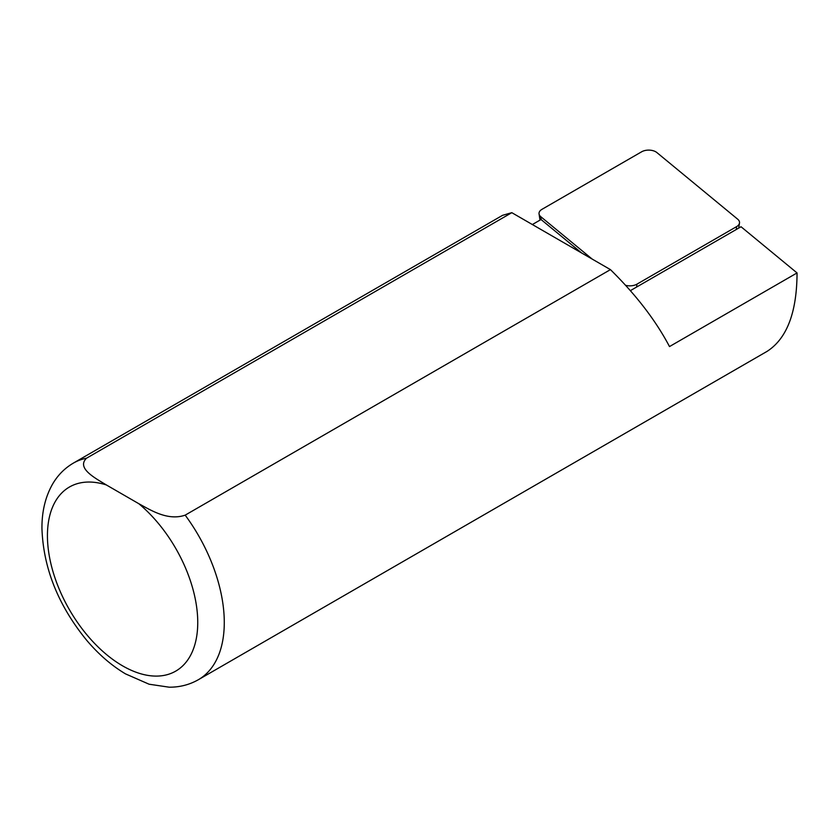 <?xml version="1.0" encoding="UTF-8"?>
<svg xmlns="http://www.w3.org/2000/svg" width="839" height="839" viewBox="0 0 839 839"><rect width="100%" height="100%" fill="white"/><g stroke="black" fill="none" stroke-linecap="round" stroke-linejoin="round"><path stroke-width="1.26" d="M185.178 515.146A125.042 72.196 60 0 1 198.382 679.705L767.108 351.352C786.898 338.578 796.882 312.444 797.05 272.937L669.501 346.57C655.867 320.645 636.182 294.992 610.446 269.623L185.178 515.146C167.758 521.145 150.611 510.07 138.802 503.694L106.396 484.973C95.373 478.199 76.129 468.225 86.543 458.199L511.811 212.676L502.571 215.319L73.339 463.128A125.042 72.196 60 0 1 86.543 458.199M532.356 224.537L541.05 219.514L581.658 253M610.446 269.623L511.811 212.676M630.383 290.64L741.036 226.75L797.05 272.937M540.001 220.122L539.058 213.924A10.005 5.779 0 0 1 541.952 209.341L641.615 151.807A10.005 5.779 180 0 1 656.885 152.572L737.722 219.231A10.005 5.779 0 0 1 739.495 223.038A10.005 5.779 0 0 1 736.6 226.624L636.937 284.159A10.005 5.779 0 0 1 625.621 285.312M592.177 259.073L540.83 216.735A10.005 5.779 0 0 1 539.058 213.924M138.802 503.694A106.291 61.362 60 0 1 184.79 663.701A106.291 61.362 60 0 1 60.398 591.883A106.291 61.362 60 0 1 106.396 484.973M736.275 229.498L736.6 226.624M636.612 287.032L636.937 284.159M541.207 219.65L540.83 216.735M198.382 679.705C189.467 684.76 179.745 687.256 169.195 687.193L149.09 684.215L125.504 673.874C111.472 665.505 98.488 654.263 86.553 640.126C58.206 605.307 43.334 568.108 41.95 528.549C41.803 511.968 45.233 497.359 52.228 484.711C57.451 475.524 64.488 468.33 73.339 463.128M738.729 228.082L739.495 223.038"/></g></svg>
